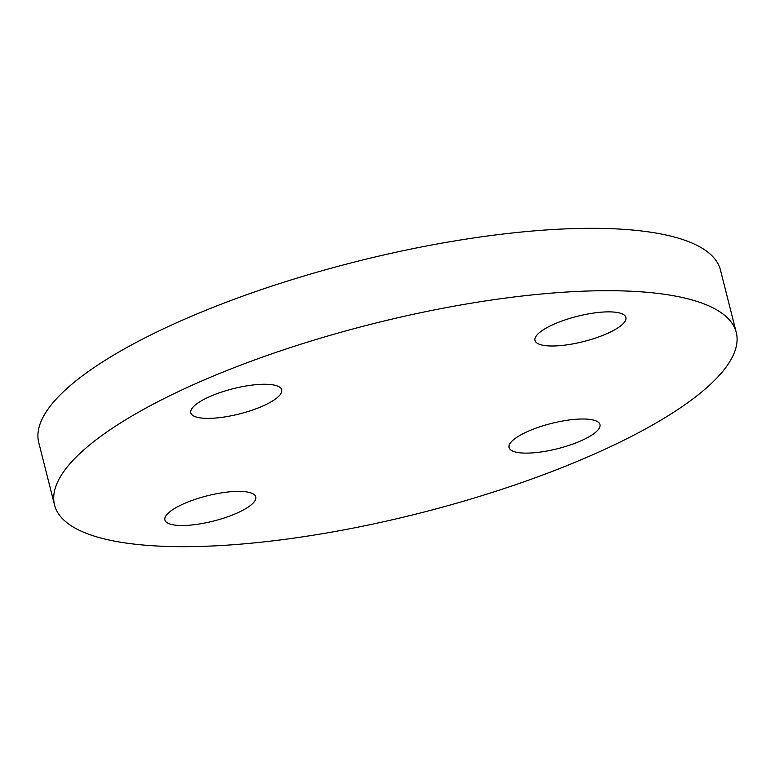 <?xml version="1.0" encoding="UTF-8"?>
<svg xmlns="http://www.w3.org/2000/svg" width="775" height="775" viewBox="0 0 775 775"><rect width="100%" height="100%" fill="white"/><g stroke="black" fill="none" stroke-linecap="round" stroke-linejoin="round"><path stroke-width="1.16" d="M545.9 345.689A46.878 13.01 165.8 0 0 597.777 337.28A46.878 13.01 165.8 0 0 625.89 317.43A46.878 13.01 165.8 0 0 614.992 312.18A46.878 13.01 165.8 0 0 563.115 320.579A46.878 13.01 165.8 0 0 534.992 340.428A46.878 13.01 165.8 0 0 545.9 345.689M524.83 432.818A46.878 13.01 165.8 0 0 509.088 447.562A46.878 13.01 165.8 0 0 536.988 452.484A46.878 13.01 165.8 0 0 584.234 439.299A46.878 13.01 165.8 0 0 599.976 424.555A46.878 13.01 165.8 0 0 572.076 419.633A46.878 13.01 165.8 0 0 524.83 432.818M244.881 491.689A46.878 13.01 165.8 0 0 193.014 500.098A46.878 13.01 165.8 0 0 164.891 519.947A46.878 13.01 165.8 0 0 175.799 525.198A46.878 13.01 165.8 0 0 227.666 516.789A46.878 13.01 165.8 0 0 255.789 496.94A46.878 13.01 165.8 0 0 244.881 491.689M265.961 404.56A46.878 13.01 165.8 0 0 281.703 389.815A46.878 13.01 165.8 0 0 253.793 384.894A46.878 13.01 165.8 0 0 206.547 398.079A46.878 13.01 165.8 0 0 190.805 412.813A46.878 13.01 165.8 0 0 218.715 417.744A46.878 13.01 165.8 0 0 265.961 404.56M618.188 443.009A351.598 97.543 -14.2 0 1 263.829 541.899A351.598 97.543 -14.2 0 1 54.531 504.942A351.598 97.543 -14.2 0 1 172.593 394.368A351.598 97.543 -14.2 0 1 526.952 295.478A351.598 97.543 -14.2 0 1 736.25 332.436A351.598 97.543 -14.2 0 1 618.188 443.009M54.531 504.942L38.75 442.564A351.598 97.543 -14.2 0 1 156.812 331.991A351.598 97.543 -14.2 0 1 511.171 233.101A351.598 97.543 -14.2 0 1 720.469 270.058L736.25 332.436"/></g></svg>

